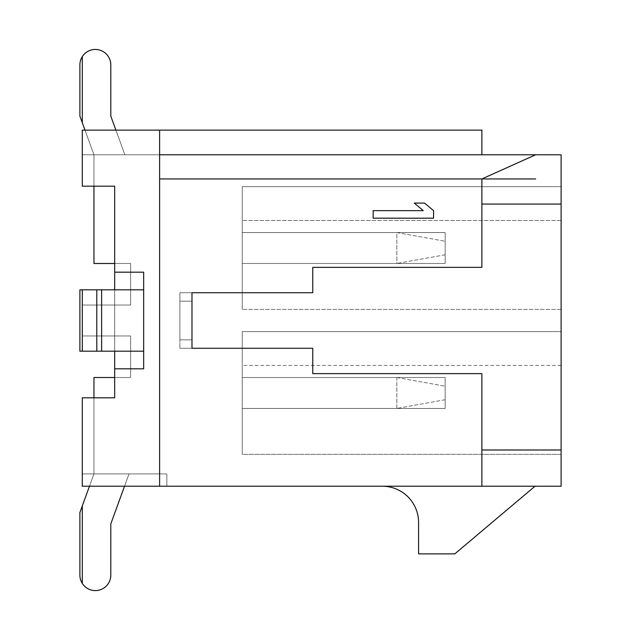 <?xml version="1.0" encoding="UTF-8"?>
<svg xmlns="http://www.w3.org/2000/svg" width="641" height="641" viewBox="0 0 641 641"><rect width="100%" height="100%" fill="white"/><g stroke="black" fill="none" stroke-linecap="round" stroke-linejoin="round"><path stroke-width="0.48" stroke-dasharray="3.21 2.4" d="M481.88 486.223L561.115 486.223L561.115 204.054L481.88 204.054L481.88 267.353L312.768 267.353L481.88 267.353L481.88 204.054L561.115 204.054L481.88 204.054L481.88 267.353L312.768 267.353L312.768 292.721L191.98 292.721L191.98 348.279L312.768 348.279L312.768 373.647L481.88 373.647L481.88 449.99L481.88 373.647L312.768 373.647L481.88 373.647L481.88 449.99L561.115 449.99L481.88 449.99L481.88 486.223L82.296 486.223L166.852 486.223L166.852 473.907L82.296 473.907L82.296 486.223L166.852 486.223L166.852 473.907L82.296 473.907L82.296 397.805L93.955 397.805L93.955 473.907L82.296 473.907L82.296 397.805L93.955 397.805L93.955 473.907L82.296 473.907L82.296 397.805L93.955 397.805L93.955 377.517L93.955 397.805L114.675 397.805L93.955 397.805L93.955 473.907L79.885 512.56L79.885 575.129A15.464 15.464 0 0 0 95.341 590.593A15.464 15.464 0 0 0 110.805 575.129L110.805 523.913L129.009 473.907L93.955 473.907L79.885 512.56L79.885 575.129A15.464 15.464 0 0 0 95.341 590.593A15.464 15.464 0 0 0 110.805 575.129L110.805 523.913L129.009 473.907L82.296 473.907L82.296 397.805L114.675 397.805L114.675 368.815L143.664 368.815L143.664 351.18L114.675 351.18L114.675 368.815L143.664 368.815L143.664 351.18L101.623 351.18L114.675 351.18L114.675 289.82L114.675 351.18M481.88 204.054L481.88 178.935L159.609 178.935L159.609 486.223L159.609 154.777L82.296 154.777L82.296 186.178L82.296 130.131L159.609 130.131L159.609 154.777L82.296 154.777L82.296 186.178L114.675 186.178L114.675 305.036L130.62 305.036L130.62 263.483L114.675 263.483L130.62 263.483L114.675 263.483L114.675 305.036L82.296 305.036L82.296 335.964L130.62 335.964L114.675 335.964L130.62 335.964L114.675 335.964L130.62 335.964L114.675 335.964L130.62 335.964L114.675 335.964L130.62 335.964L130.62 377.517L114.675 377.517L114.675 335.964L130.62 335.964L130.62 377.517L114.675 377.517L114.675 305.036L82.296 305.036L82.296 335.964L114.675 335.964L114.675 305.036L130.62 305.036L114.675 305.036L114.675 263.483L93.955 263.483L114.675 263.483L114.675 186.178L93.955 186.178L93.955 263.483L114.675 263.483L114.675 186.178L82.296 186.178L114.675 186.178L114.675 305.036L82.296 305.036L82.296 335.964L114.675 335.964L114.675 397.805L93.955 397.805L93.955 377.517L93.955 473.907L129.009 473.907L93.955 473.907L89.468 486.223M312.768 292.721L312.768 267.353L312.768 292.721L179.897 292.721L179.897 348.279L179.897 292.721L179.897 339.826L179.897 292.721L191.98 292.721L191.98 339.826L191.98 301.174L179.897 301.174L191.98 301.174L179.897 301.174L191.98 301.174L191.98 292.721L179.897 292.721L191.98 292.721M191.98 348.279L179.897 348.279L191.98 348.279L191.98 339.826L179.897 339.826L191.98 339.826L179.897 339.826L191.98 339.826L191.98 348.279L179.897 348.279L312.768 348.279L312.768 373.647L312.768 348.279M561.115 449.99L481.88 449.99M561.115 204.054L561.115 154.777L159.609 154.777L481.88 154.777L481.88 130.131L481.88 154.777L481.88 130.131L159.609 130.131L159.609 154.777L481.88 154.777M481.88 178.935L535.644 154.777M535.027 486.223L382.348 486.223A36.241 36.241 0 0 1 418.581 522.463L418.581 553.872L454.822 553.872L535.027 486.223L382.348 486.223M82.296 486.223L82.296 397.805L114.675 397.805L93.955 397.805L93.955 473.907L129.009 473.907L93.955 473.907L79.885 512.56L79.885 575.129A15.464 15.464 0 0 0 95.341 590.593A15.464 15.464 0 0 0 110.805 575.129L110.805 523.913L129.009 473.907L82.296 473.907L82.296 397.805L93.955 397.805L93.955 473.907L82.296 473.907L82.296 397.805L93.955 397.805L93.955 377.517L93.955 397.805L114.675 397.805L82.296 397.805L114.675 397.805L82.296 397.805L114.675 397.805L114.675 377.517L93.955 377.517L93.955 473.907L82.296 473.907L82.296 397.805L82.296 486.223M82.296 473.907L82.296 397.805L82.296 473.907L93.955 473.907L82.296 473.907M84.981 130.131L93.955 154.777L124.875 154.777L110.805 116.117L110.805 64.909A15.464 15.464 0 0 0 95.341 49.445A15.464 15.464 0 0 0 79.885 64.909L79.885 116.117L93.955 154.777L124.875 154.777L110.805 116.117L110.805 64.909A15.464 15.464 0 0 0 95.341 49.445A15.464 15.464 0 0 0 79.885 64.909L79.885 116.117L93.955 154.777L93.955 263.483L114.675 263.483L114.675 305.036L82.296 305.036L82.296 335.964L114.675 335.964L114.675 305.036L130.62 305.036L130.62 263.483L114.675 263.483L114.675 186.178L114.675 377.517L93.955 377.517L93.955 473.907L79.885 512.56L79.885 575.129A15.464 15.464 0 0 0 95.341 590.593A15.464 15.464 0 0 0 110.805 575.129L110.805 523.913L129.009 473.907L93.955 473.907L79.885 512.56L79.885 575.129A15.464 15.464 0 0 0 95.341 590.593A15.464 15.464 0 0 0 110.805 575.129L110.805 523.913L129.009 473.907L93.955 473.907L79.885 512.56L93.955 473.907L93.955 397.805L93.955 473.907L79.885 512.56L93.955 473.907L129.009 473.907L124.522 486.223M115.909 130.131L124.875 154.777L82.296 154.777L124.875 154.777L82.296 154.777L124.875 154.777L82.296 154.777L93.955 154.777L82.296 154.777L93.955 154.777L79.885 116.117L93.955 154.777L79.885 116.117L79.885 64.909A15.464 15.464 0 0 1 95.341 49.445A15.464 15.464 0 0 1 110.805 64.909A15.464 15.464 0 0 0 95.341 49.445A15.464 15.464 0 0 0 79.885 64.909A15.464 15.464 0 0 1 95.341 49.445A15.464 15.464 0 0 1 110.805 64.909A15.464 15.464 0 0 0 95.341 49.445A15.464 15.464 0 0 0 79.885 64.909L79.885 116.117L93.955 154.777L124.875 154.777L110.805 116.117L110.805 64.909A15.464 15.464 0 0 0 95.341 49.445A15.464 15.464 0 0 0 79.885 64.909L79.885 116.117L93.955 154.777L124.875 154.777L110.805 116.117L110.805 64.909A15.464 15.464 0 0 0 95.341 49.445A15.464 15.464 0 0 0 79.885 64.909L79.885 116.117L93.955 154.777L124.875 154.777L110.805 116.117L110.805 64.909A15.464 15.464 0 0 0 95.341 49.445A15.464 15.464 0 0 0 79.885 64.909L79.885 116.117L93.955 154.777L82.296 154.777L82.296 186.178L114.675 186.178L114.675 397.805L114.675 186.178L114.675 397.805L114.675 186.178L82.296 186.178L114.675 186.178L82.296 186.178L114.675 186.178L82.296 186.178L82.296 130.131L82.296 154.777L82.296 130.131L82.296 154.777L82.296 130.131L82.296 154.777L82.296 130.131L82.296 154.777L82.296 130.131L82.296 154.777L93.955 154.777L93.955 186.178L114.675 186.178L114.675 289.82L101.623 289.82L143.664 289.82L143.664 272.185L114.675 272.185M242.226 263.483L445.158 263.483L445.158 232.563L242.226 232.563L242.226 263.483L445.158 263.483L445.158 232.563L242.226 232.563L242.226 263.483L396.843 263.483L396.843 232.563L242.226 232.563L242.226 263.483L396.843 263.483L396.843 232.563L242.226 232.563L242.226 263.483L445.158 263.483L445.158 232.563L242.226 232.563L242.226 263.483L445.158 263.483L445.158 232.563L242.226 232.563L242.226 263.483L445.158 263.483L445.158 232.563L242.226 232.563L242.226 263.483L445.158 263.483L445.158 232.563L242.226 232.563L242.226 263.483L445.158 263.483L445.158 232.563L242.226 232.563L242.226 263.483L445.158 263.483L445.158 232.563L242.226 232.563L242.226 263.483M242.226 377.517L242.226 408.437L445.158 408.437L445.158 377.517L242.226 377.517L242.226 408.437L445.158 408.437L445.158 377.517L242.226 377.517L242.226 408.437L396.843 408.437L396.843 377.517L242.226 377.517L242.226 408.437L396.843 408.437L396.843 377.517L242.226 377.517L242.226 408.437L445.158 408.437L445.158 377.517L242.226 377.517L242.226 408.437L445.158 408.437L445.158 377.517L242.226 377.517L242.226 408.437L445.158 408.437L445.158 377.517L242.226 377.517L242.226 408.437L445.158 408.437L445.158 377.517L242.226 377.517L242.226 408.437L445.158 408.437L445.158 377.517L242.226 377.517L242.226 408.437L445.158 408.437L445.158 377.517L242.226 377.517M159.609 130.131L481.88 130.131L159.609 130.131L159.609 486.223M130.62 305.036L130.62 263.483L93.955 263.483L130.62 263.483L93.955 263.483L130.62 263.483L130.62 305.036L82.296 305.036L82.296 335.964L114.675 335.964L82.296 335.964L114.675 335.964L82.296 335.964L114.675 335.964L82.296 335.964L82.296 305.036L82.296 335.964L82.296 305.036L82.296 335.964L82.296 305.036L130.62 305.036L130.62 263.483L130.62 305.036L130.62 263.483L130.62 305.036L114.675 305.036L130.62 305.036L130.62 263.483L130.62 305.036L82.296 305.036L130.62 305.036M114.675 377.517L93.955 377.517L130.62 377.517L130.62 335.964L130.62 377.517L114.675 377.517L130.62 377.517L130.62 335.964L130.62 377.517L114.675 377.517L130.62 377.517L130.62 335.964L130.62 377.517L114.675 377.517L130.62 377.517L130.62 335.964L130.62 377.517L93.955 377.517L93.955 397.805M93.955 186.178L93.955 263.483L93.955 154.777L93.955 263.483L114.675 263.483M242.226 454.341L242.226 331.613L242.226 454.341L242.226 331.613L242.226 454.341L242.226 331.613L242.226 454.341L242.226 331.613L242.226 454.341L242.226 331.613L242.226 454.341L561.115 454.341L561.115 331.613L242.226 331.613L561.115 331.613L561.115 454.341L561.115 331.613L561.115 454.341L561.115 331.613L561.115 454.341L561.115 331.613L561.115 454.341L561.115 331.613L561.115 454.341L242.226 454.341M242.226 186.659L242.226 309.387L242.226 186.659L242.226 309.387L242.226 186.659L242.226 309.387L242.226 186.659L242.226 309.387L242.226 186.659L242.226 309.387L242.226 186.659L561.115 186.659L561.115 309.387L561.115 186.659L561.115 309.387L561.115 186.659L561.115 309.387L561.115 186.659L561.115 309.387L561.115 186.659L561.115 309.387L561.115 186.659L242.226 186.659M561.115 365.434L242.226 365.434M561.115 309.387L242.226 309.387L561.115 309.387M561.115 220.488L242.226 220.488L561.115 220.488M561.115 331.613L242.226 331.613L561.115 331.613M396.843 232.563L445.158 241.264L396.843 232.563M445.158 241.264L445.158 254.789L445.158 241.264M445.158 254.789L396.843 263.483L445.158 254.789M445.158 399.736L396.843 408.437L445.158 399.736L445.158 386.211L445.158 399.736M396.843 377.517L445.158 386.211L396.843 377.517M96.791 289.82L96.791 351.18L96.791 289.82L96.791 351.18L79.885 351.18L79.885 289.82L79.885 351.18L101.623 351.18L79.885 351.18L79.885 289.82L114.675 289.82M114.675 368.815L143.664 368.815L143.664 272.185L143.664 351.18L96.791 351.18M143.664 289.82L143.664 351.18M159.609 154.777L159.609 178.935L535.644 178.935M124.875 154.777L110.805 116.117L124.875 154.777M79.885 575.129A15.464 15.464 0 0 0 95.341 590.593A15.464 15.464 0 0 0 110.805 575.129A15.464 15.464 0 0 1 95.341 590.593A15.464 15.464 0 0 1 79.885 575.129A15.464 15.464 0 0 0 95.341 590.593A15.464 15.464 0 0 0 110.805 575.129A15.464 15.464 0 0 1 95.341 590.593A15.464 15.464 0 0 1 79.885 575.129M110.805 523.913L129.009 473.907L110.805 523.913M114.675 305.036L82.296 305.036L114.675 305.036M82.296 505.917L82.296 583.43M82.296 56.608L82.296 122.76M82.296 130.131L82.296 154.777L82.296 130.131M82.296 289.82L82.296 351.18M101.623 289.82L101.623 351.18"/><path stroke-width="0.96" d="M312.768 348.279L191.98 348.279L312.768 348.279L312.768 373.647L481.88 373.647L481.88 449.99L561.115 449.99L561.115 154.777L159.609 154.777M535.644 178.935L159.609 178.935L481.88 178.935L481.88 267.353L312.768 267.353L312.768 292.721L191.98 292.721L191.98 348.279M312.768 292.721L191.98 292.721M114.675 351.18L114.675 397.805L82.296 397.805L82.296 486.223L481.88 486.223L481.88 449.99M481.88 204.054L561.115 204.054M481.88 486.223L561.115 486.223L561.115 449.99M481.88 178.935L535.644 154.777M382.348 486.223A36.241 36.241 0 0 1 418.581 522.463L418.581 553.872L454.822 553.872L535.027 486.223M159.609 486.223L159.609 130.131L481.88 130.131L481.88 154.777M115.909 130.131L110.805 116.117L110.805 64.909A15.464 15.464 0 0 0 95.341 49.445A15.464 15.464 0 0 0 79.885 64.909L79.885 116.117L84.981 130.131M89.468 486.223L79.885 512.56L79.885 575.129A15.464 15.464 0 0 0 95.341 590.593A15.464 15.464 0 0 0 110.805 575.129L110.805 523.913L124.522 486.223M159.609 130.131L82.296 130.131L82.296 186.178L114.675 186.178L114.675 289.82M93.955 186.178L93.955 263.483L114.675 263.483M110.805 116.117L110.805 64.909L110.805 116.117M114.675 377.517L93.955 377.517L93.955 397.805M110.805 575.129L110.805 523.913L110.805 575.129M79.885 512.56L79.885 575.129L79.885 512.56M114.675 368.815L143.664 368.815L143.664 272.185L114.675 272.185M143.664 289.82L79.885 289.82L79.885 351.18L143.664 351.18M96.791 289.82L96.791 351.18M373.166 218.188L433.564 218.188L433.564 210.641L424.566 203.093L414.286 203.093L423.284 210.641L373.166 210.641L373.166 218.188M82.296 583.43L82.296 505.917M82.296 122.76L82.296 56.608M82.296 351.18L82.296 289.82M101.623 289.82L101.623 351.18"/></g></svg>
